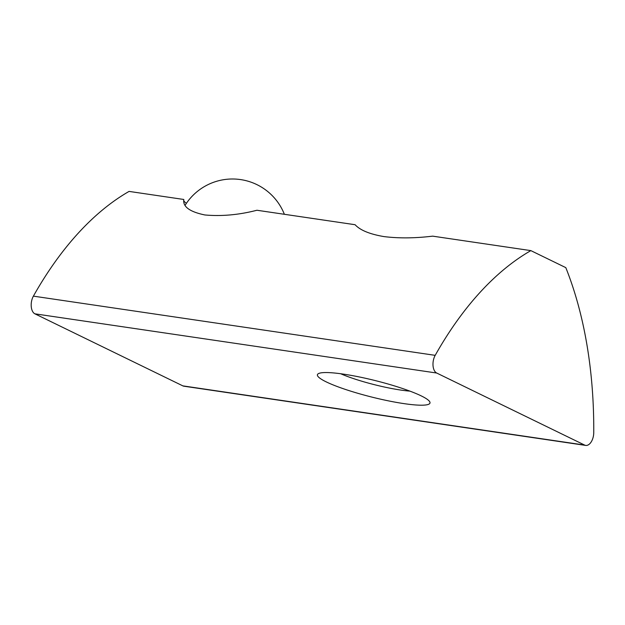 <?xml version="1.0" encoding="UTF-8"?>
<svg xmlns="http://www.w3.org/2000/svg" width="625" height="625" viewBox="0 0 625 625"><rect width="100%" height="100%" fill="white"/><g stroke="black" fill="none" stroke-linecap="round" stroke-linejoin="round"><path stroke-width="0.94" d="M421.188 395.867A58.031 8.414 -165.9 0 0 362.945 377.719A58.031 8.414 -165.9 0 0 318.328 373.688A58.031 8.414 -165.9 0 0 326.219 381.875A58.031 8.414 -165.9 0 0 392.445 401.656A58.031 8.414 -165.9 0 0 429.68 401.664A58.031 8.414 -165.9 0 0 421.188 395.867M436.703 373.031A11.156 6.273 -81.6 0 1 435.188 355.344A334.805 188.188 -81.6 0 1 530.859 250.617L432.672 236.148C415.016 238.281 398.773 238.43 383.938 236.586C369.711 234.156 360.094 230.195 355.102 224.719L256.938 210.25C238.937 214.891 221.586 216.461 204.859 214.961C189.633 211.797 182.625 206.641 183.836 199.477L129.07 191.406A334.805 188.188 -81.6 0 0 33.391 296.141A11.156 6.273 98.4 0 0 34.914 313.828L436.703 373.031L584.648 445.078L182.852 385.875L34.914 313.828M186.391 203.336A55.828 8.094 14.1 0 1 183.75 200.508M340.695 373.742A46.875 6.797 -165.9 0 0 409.938 391.133M530.859 250.617L565.805 267.633A334.805 188.188 -81.6 0 1 593.75 432.57A11.156 6.273 -81.6 0 1 585.711 445.414A11.156 6.273 -81.6 0 1 584.648 445.078M182.852 385.875A11.156 6.273 98.4 0 0 183.914 386.203L585.711 445.414M435.188 355.344L33.391 296.141M284.375 214.297A55.797 55.797 0 0 0 185.109 205.305"/></g></svg>
